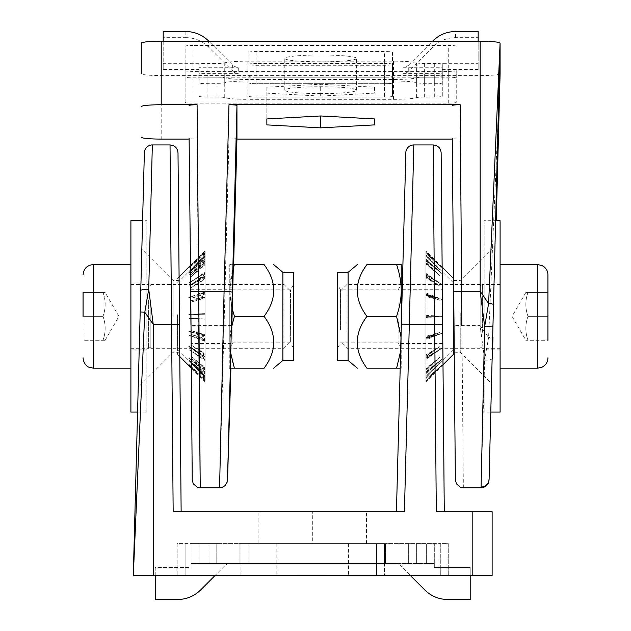 <?xml version="1.0" encoding="UTF-8"?>
<svg xmlns="http://www.w3.org/2000/svg" width="631" height="631" viewBox="0 0 631 631"><rect width="100%" height="100%" fill="white"/><g stroke="black" fill="none" stroke-linecap="round" stroke-linejoin="round"><path stroke-width="0.47" stroke-dasharray="3.15 2.37" d="M405.836 152.702L396.434 511.741L404.408 511.741L173.162 511.741L181.136 511.741L178.005 152.844L179.504 324.279L171.529 324.35L170.031 144.941L173.162 511.741M401.348 324.145L409.322 324.35L413.81 144.941M401.553 316.376L400.843 343.485L401.553 316.376M442.576 316.376L442.339 289.266L442.576 316.376M173.162 316.376L173.162 280.495L173.162 316.376M140.082 316.376L138.228 387.197L140.082 316.376M179.433 316.376L179.748 352.256L179.433 316.376M312.708 543.63L366.532 543.63L312.708 543.63L312.708 511.741L258.884 511.741L366.532 511.741L312.708 511.741L312.708 543.63M312.708 575.527L348.588 575.527L312.708 575.527M144.365 152.702L137.574 412.067L146.849 412.067L146.849 220.692L142.59 220.692M140.437 412.067L144.791 312.203L153.23 324.35L148.727 289.282L152.339 144.941M140.2 311.998L144.791 312.203L148.727 289.282A7.974 1.562 1.5 0 0 140.76 290.631M404.408 511.741L409.322 324.35L434.672 324.35L433.174 144.941L434.672 324.35L442.639 324.279L441.148 152.844L444.279 511.741L436.305 511.741L492.125 511.741L492.125 575.527L133.299 575.527L134.182 555.304M185.128 575.527L440.288 575.527L177.153 575.527L185.128 575.527L185.128 543.63L440.288 543.63L177.153 543.63L177.153 575.527L177.153 543.63L185.128 543.63L185.128 575.527M440.288 575.527L448.262 575.527L440.288 575.527L440.288 543.63L448.262 543.63L448.262 575.527L448.262 543.63L440.288 543.63L440.288 575.527M376.502 543.63L248.922 543.63L384.476 543.63L376.502 543.63L384.476 543.63L384.476 575.527L384.476 543.63L240.947 543.63L376.502 543.63L376.502 575.527L248.922 575.527L384.476 575.527L376.502 575.527L376.502 543.63L376.502 563.57L248.922 563.57L384.476 563.57L376.502 563.57L376.502 543.63M240.947 575.527L240.947 543.63L240.947 575.527L248.922 575.527L240.947 575.527M366.532 543.63L366.532 511.741L366.532 543.63M258.884 543.63L258.884 511.741L258.884 543.63M232.042 325.06L233.636 264.547L232.042 325.06A7.974 0.765 1.5 0 1 224.076 325.612L219.588 487.029M231.845 318.97L232.547 289.266L231.845 318.97M190.822 318.97L190.586 289.266L190.822 318.97M460.228 312.944L460.228 352.256L460.228 312.944M493.308 309.774L491.557 383.593L493.308 309.774M454.217 348.273L453.665 284.478M320.682 93.601A35.88 3.431 -0 0 1 284.802 90.162A35.88 3.431 -0 0 1 320.682 86.731A35.88 3.431 -0 0 1 356.562 90.162A35.88 3.431 -0 0 1 320.682 93.601M320.682 61.854A35.88 3.431 0 0 1 284.802 58.415A35.88 3.431 0 0 1 320.682 54.984A35.88 3.431 0 0 1 356.562 58.415A35.88 3.431 0 0 1 320.682 61.854M500.091 73.89A7.974 5.663 1.3 0 0 500.091 73.724L488.599 337.522L480.159 325.612L484.663 360.191L481.051 487.029M484.663 360.191A7.974 2.303 -178.5 0 0 492.637 358.108A7.974 2.303 -178.5 0 0 492.637 358.1L493.197 337.041A7.974 0.663 1.5 0 1 488.599 337.522L484.663 360.191M141.273 43.153L141.273 73.677A19.932 1.909 0 0 0 161.205 75.586L480.159 75.586A19.932 1.909 0 0 0 500.091 73.724M189.119 139.088L197.085 139.088C192.258 139.041 189.6 138.788 189.111 138.323M448.262 103.137L448.262 71.39L193.102 71.39L193.102 103.137A7.974 0.765 0 0 1 185.128 102.38L185.128 77.952A7.974 0.765 0 0 1 193.102 77.187L448.262 77.187A7.974 0.765 0 0 1 456.237 77.952L456.237 102.38A7.974 0.765 0 0 1 448.262 103.137L193.102 103.137M448.262 71.39A7.974 0.765 180 0 0 456.237 70.625L456.237 102.38M456.237 77.952L456.237 70.625M456.237 46.205A7.974 0.765 180 0 0 448.262 45.44L448.262 77.187M193.102 77.187L193.102 45.44L448.262 45.44M193.102 45.44A7.974 0.765 180 0 0 185.128 46.205L185.128 77.952M185.128 102.38L185.128 46.205M185.128 70.625A7.974 0.765 180 0 0 193.102 71.39M236.956 138.323C236.475 138.788 233.817 139.041 228.982 139.088L236.94 139.088M452.261 139.088L460.228 139.088C455.393 139.041 452.735 138.788 452.253 138.323M463.351 487.85L460.228 139.088M256.888 51.545L256.888 83.292A7.974 0.765 180 0 0 248.922 84.057A7.974 0.765 0 0 1 256.888 83.292L384.476 83.292A7.974 0.765 0 0 1 392.45 84.057L392.45 64.52A7.974 0.765 0 0 1 384.476 65.285L256.888 65.285A7.974 0.765 0 0 1 248.922 64.52L248.922 52.31A7.974 0.765 0 0 1 256.888 51.545L384.476 51.545A7.974 0.765 0 0 1 392.45 52.31L392.45 64.52M248.922 64.52L248.922 52.31M248.922 76.43L248.922 96.267A7.974 0.765 180 0 0 256.888 97.032A7.974 0.765 0 0 1 248.922 96.267L248.922 76.43A7.974 0.765 180 0 0 256.888 77.187L256.888 65.285M384.476 65.285L384.476 97.032L256.888 97.032L384.476 97.032A7.974 0.765 180 0 0 392.45 96.267A7.974 0.765 0 0 1 384.476 97.032L384.476 77.187L256.888 77.187M392.45 52.31L392.45 84.057A7.974 0.765 180 0 0 384.476 83.292L384.476 51.545M266.858 93.136L320.682 96.117L374.506 93.136L374.506 87.188L320.682 84.215L266.858 87.188L266.858 118.936L266.858 87.188M320.682 96.117L320.682 84.215M374.506 87.188L374.506 93.136M200.216 487.85L197.085 139.088M408.738 71.051L408.738 64.946A7.974 7.935 180 0 1 403.099 67.265L403.099 73.377A7.974 7.935 -0 0 0 408.738 71.051L432.945 46.954A31.897 31.747 180 0 1 455.495 37.655L478.164 37.655L478.164 69.402L442.284 69.402L442.284 76.43A7.974 0.765 0 0 1 434.309 77.187L424.347 77.187A7.974 0.765 180 0 0 416.626 77.763A23.923 2.287 0 0 1 393.46 79.482L247.904 79.482A23.923 2.287 0 0 1 224.746 77.763A7.974 0.765 180 0 0 217.025 77.187L207.055 77.187A7.974 0.765 0 0 1 199.081 76.43L199.081 73.377L238.266 73.377L238.266 67.265A7.974 7.935 180 0 1 232.626 64.946L208.814 41.244M403.099 73.377L442.284 73.377M403.099 67.265L442.284 67.265L442.284 63.297L478.164 63.297L478.164 41.244M408.738 64.946L432.55 41.244M185.869 31.55L185.869 37.655L163.2 37.655L163.2 69.402L199.081 69.402L199.081 63.297L199.081 67.265L238.266 67.265M199.081 67.265L199.081 64.212A7.974 0.765 0 0 1 207.055 63.455L217.025 63.455A7.974 0.765 180 0 0 224.746 62.879A23.923 2.287 0 0 1 247.904 61.16L393.46 61.16A23.923 2.287 0 0 1 416.626 62.879A7.974 0.765 180 0 0 424.347 63.455L434.309 63.455A7.974 0.765 0 0 1 442.284 64.212L442.284 67.265M384.476 77.187A7.974 0.765 180 0 0 392.45 76.43L392.45 96.267L392.45 76.43M392.45 64.212A7.974 0.765 180 0 0 384.476 63.455L384.476 83.292L256.888 83.292L256.888 63.455L384.476 63.455M256.888 63.455A7.974 0.765 180 0 0 248.922 64.212M393.46 79.482L393.46 99.327L247.904 99.327L247.904 79.482M393.46 99.327A23.923 2.287 180 0 0 416.626 97.608A7.974 0.765 0 0 1 424.347 97.032L434.309 97.032A7.974 0.765 180 0 0 442.284 96.267L442.284 84.057A7.974 0.765 180 0 0 434.309 83.292L424.347 83.292A7.974 0.765 0 0 1 416.626 82.724A23.923 2.287 180 0 0 393.46 81.005L393.46 61.16M247.904 61.16L247.904 81.005L393.46 81.005M247.904 81.005A23.923 2.287 180 0 0 224.746 82.724A7.974 0.765 0 0 1 217.025 83.292L207.055 83.292A7.974 0.765 180 0 0 199.081 84.057L199.081 64.212M199.081 76.43L199.081 84.057M199.081 96.267A7.974 0.765 180 0 0 207.055 97.032L217.025 97.032A7.974 0.765 0 0 1 224.746 97.608A23.923 2.287 180 0 0 247.904 99.327M478.164 37.655L478.164 31.55M478.164 69.402L478.164 63.297M442.284 69.402L442.284 63.297M442.284 96.267L442.284 76.43M442.284 64.212L442.284 84.057M199.081 69.402L199.081 73.377M163.2 69.402L163.2 63.297L199.081 63.297M163.2 41.244L163.2 63.297M163.2 37.655L163.2 31.55M232.626 64.946L232.626 71.051L208.419 46.954L208.419 40.849M185.869 37.655A31.897 31.747 180 0 1 208.419 46.954M232.626 71.051A7.974 7.935 -0 0 0 238.266 73.377M155.226 575.527L155.226 567.553L191.106 567.553L191.106 563.57L199.081 563.57L191.106 563.57L191.106 543.63L199.081 543.63L191.106 543.63L191.106 563.57L230.291 563.57A7.974 7.974 0 0 0 224.652 565.904L200.453 590.111A31.897 31.897 0 0 1 177.895 599.45L155.226 599.45L155.226 567.553L191.106 567.553L191.106 563.57L230.291 563.57A7.974 7.974 0 0 0 224.652 565.904L215.029 575.527M470.198 575.527L470.198 567.553L434.309 567.553L434.309 543.63L216.772 543.63L434.309 543.63L434.309 563.57L209.05 563.57L395.124 563.57A7.974 7.974 0 0 1 400.764 565.904L410.387 575.527M434.309 563.57L395.124 563.57A7.974 7.974 0 0 1 400.764 565.904L424.971 590.111A31.897 31.897 0 0 0 447.521 599.45L470.198 599.45L470.198 567.553L434.309 567.553L434.309 563.57M209.05 563.57L199.081 563.57L209.05 563.57L209.05 543.63L199.081 543.63L216.772 543.63L209.05 543.63L209.05 563.57M248.922 563.57L240.947 563.57L248.922 563.57L248.922 543.63L240.947 543.63L248.922 543.63L248.922 563.57M240.947 563.57L240.947 543.63L240.947 563.57M384.476 543.63L384.476 563.57L384.476 543.63M130.901 282.885L130.901 349.866L130.901 282.885L146.849 282.885L146.849 349.866L146.849 282.885M130.901 412.067L130.901 220.692M146.849 220.692L146.849 412.067M484.151 282.885L484.151 349.866L484.151 282.885L500.099 282.885L500.099 349.866L500.099 282.885M484.151 220.692L484.151 412.067L484.151 220.692L495.398 220.692M500.099 412.067L500.099 220.692M396.591 264.547C399.707 273.815 401.253 282.459 401.221 290.465L401.221 264.547L366.934 264.547C354.054 281.82 354.054 299.102 366.934 316.376C354.054 333.657 354.054 350.931 366.934 368.204L400.196 368.204M401.221 329.027L401.008 336.986M396.591 316.376C399.707 325.651 401.253 334.288 401.221 342.294L401.221 290.465C401.253 298.463 399.707 307.108 396.591 316.376L366.934 316.376M400.638 351.167L401.221 342.294L401.221 368.204L401.221 342.294C401.253 350.3 399.707 358.936 396.591 368.204M337.427 272.324L337.427 360.435M348.107 360.435L348.107 272.324M340.543 329.627L340.543 289.874L340.543 329.627M337.427 332.324L337.427 284.478L337.427 332.324M398.106 303.125L398.106 342.878L398.106 303.125M401.221 300.427L401.221 348.273L401.221 300.427M231.088 328.861L229.779 342.294L229.779 290.465L231.664 306.65M230.086 368.204L229.779 342.294L230.496 352.161M232.618 270.454L229.779 290.465L229.779 264.547L232.776 264.547M234.409 368.204C231.293 358.936 229.747 350.3 229.779 342.294L229.779 368.204L264.066 368.204C276.946 350.931 276.946 333.657 264.066 316.376C276.946 299.102 276.946 281.82 264.066 264.547L229.779 264.547L229.779 290.465C229.747 282.459 231.293 273.815 234.409 264.547M234.409 316.376C231.293 307.108 229.747 298.463 229.779 290.465L229.779 342.294C229.747 334.288 231.293 325.651 234.409 316.376L264.066 316.376M293.573 360.435L293.573 272.324M282.893 272.324L282.893 360.435M290.457 329.627L290.457 289.874L290.457 329.627M293.573 332.324L293.573 284.478L293.573 332.324M232.894 303.125L232.894 342.878L232.894 303.125M229.779 300.427L229.779 348.273L229.779 300.427M102.995 292.453C105.874 300.427 105.874 308.401 102.995 316.376C105.874 308.401 105.874 300.427 102.995 292.453C105.874 292.453 105.874 292.453 102.995 292.453C105.874 292.453 105.874 292.453 102.995 292.453L83.063 292.453L102.995 292.453M83.063 316.376L83.063 292.453L83.063 316.376L102.995 316.376C105.874 324.35 105.874 332.324 102.995 340.298C105.874 340.298 105.874 340.298 102.995 340.298C105.874 340.298 105.874 340.298 102.995 340.298C105.874 332.324 105.874 324.35 102.995 316.376L83.063 316.376L83.063 340.298L102.995 340.298L83.063 340.298L83.063 292.453M130.901 290.465L130.901 368.204L130.901 290.465M130.901 300.427L130.901 348.273L130.901 300.427M148.632 300.427L148.632 348.273L148.632 300.427M150.841 301.066L150.841 346.995L150.841 301.066M150.841 300.427L150.841 348.273L150.841 300.427M284.005 300.427L284.005 348.273L284.005 300.427M290.378 303.621L290.378 341.892L290.378 303.621M528.005 292.453C525.126 292.453 525.126 292.453 528.005 292.453C525.126 292.453 525.126 292.453 528.005 292.453C525.126 300.427 525.126 308.401 528.005 316.376C525.126 308.401 525.126 300.427 528.005 292.453L547.937 292.453L528.005 292.453M547.937 316.376L528.005 316.376C525.126 324.35 525.126 332.324 528.005 340.298C525.126 332.324 525.126 324.35 528.005 316.376L547.937 316.376L547.937 340.298L528.005 340.298C525.126 340.298 525.126 340.298 528.005 340.298C525.126 340.298 525.126 340.298 528.005 340.298L547.937 340.298L547.937 292.453L547.937 316.376M547.937 274.911L547.937 340.298M500.099 342.294L500.099 264.547L500.099 342.294M500.099 332.324L500.099 284.478L500.099 332.324M482.368 332.324L482.368 284.478L482.368 332.324M480.159 331.685L480.159 285.756L480.159 331.685M480.159 332.324L480.159 284.478L480.159 332.324M346.995 332.324L346.995 284.478L346.995 332.324M340.622 329.137L340.622 290.859L340.622 329.137M177.556 314.774L177.556 354.377L177.556 314.774M205.059 313.615L190.941 314.206L205.059 313.678L205.059 291.396L190.791 296.838M190.791 296.956L205.059 292.469M205.059 291.396L205.059 272.19L190.657 281.899M190.665 281.986L205.059 273.049M205.059 272.19L205.059 258.316L190.57 271.156M190.57 271.212L205.059 258.852M205.059 258.316L205.059 251.438L190.523 265.856L205.059 251.603M205.059 251.438L205.059 253.922L205.059 252.4L189.048 268.033L205.059 252.163M205.059 252.4L205.059 262.393L205.059 261.076L189.048 274.588L205.059 260.461M205.059 261.076L205.059 277.372L205.059 276.417L189.048 286.182L205.059 275.51M205.059 276.417L205.059 297.059L205.059 296.586L189.048 301.421L205.059 295.489M205.059 296.586L205.059 319.136L189.048 318.466L205.059 317.985M205.059 319.136L205.059 341.355L189.048 335.25L205.059 340.29M205.059 341.355L205.059 360.561L189.048 349.763L205.059 359.709M205.059 360.561L205.059 374.443L189.048 360.254L205.059 373.899M205.059 374.443L205.059 381.313L189.048 365.444L205.059 381.156M205.059 381.313L205.059 378.829L205.059 380.359L191.39 367.005M191.39 367.045L205.059 380.596M205.059 380.359L205.059 370.358L205.059 371.683L191.335 360.088M191.335 360.183L205.059 372.29M205.059 371.683L205.059 355.379L205.059 356.334L191.232 347.894M191.232 348.02L205.059 357.241M205.059 356.334L205.059 335.692L205.059 336.165L191.098 331.945M191.098 332.087L205.059 337.262M205.059 336.165L205.059 313.678M190.941 314.348L205.059 314.766M177.556 314.964L177.556 349.866L177.556 314.964M205.059 313.804L191.303 314.388L205.059 314.806L205.059 292.547L205.059 293.115L191.303 298.36L205.059 294.046M205.059 293.115L205.059 274.225L205.059 275.234L191.303 284.51L205.059 275.976M205.059 275.234L205.059 260.989L205.059 262.307L191.303 274.501L205.059 262.78M205.059 262.307L205.059 254.435L205.059 255.91L191.303 269.547L205.059 256.052M205.059 255.91L205.059 256.801L191.303 270.234L205.059 256.596M205.059 256.801L205.059 264.878L191.303 276.496L205.059 264.35M205.059 264.878L205.059 279.17L191.303 287.562L205.059 278.381M205.059 279.17L205.059 297.95L191.303 302.107L205.059 296.996M205.059 297.95L205.059 319.01L191.303 318.371L205.059 317.945M205.059 318.947L205.059 340.204L205.059 339.636L191.303 334.391L205.059 338.705M205.059 339.636L205.059 358.526L205.059 357.525L191.303 348.241L205.059 356.775M205.059 357.525L205.059 371.762L205.059 370.444L191.303 358.25L205.059 369.971M205.059 370.444L205.059 378.316L205.059 376.841L191.303 363.211L205.059 376.699M205.059 376.841L205.059 375.95L191.303 362.517L205.059 376.155M205.059 375.95L205.059 367.873L191.303 356.263L205.059 368.401M205.059 367.873L205.059 353.581L191.303 345.196L205.059 354.37M205.059 353.581L205.059 334.809L191.303 330.652L205.059 335.755M205.059 334.809L205.059 314.806M205.059 319.01L191.303 318.371M205.059 319.073L189.048 318.466M205.059 297.501L191.303 302.107M205.059 278.263L191.303 287.562M205.059 263.624L191.303 276.496M177.556 282.885L205.059 255.374L191.303 270.234M205.059 254.435L191.303 269.547M205.059 260.989L191.303 274.501M205.059 274.225L191.303 284.51M205.059 292.547L191.303 298.36M205.059 313.741L191.303 314.388M205.059 335.258L191.303 330.652M205.059 354.488L191.303 345.196M205.059 369.127L191.303 356.263M205.059 377.401L191.303 362.517M205.059 378.316L191.303 363.211M205.059 371.762L191.303 358.25M205.059 358.526L191.303 348.241M205.059 340.204L191.303 334.391M205.059 297.059L189.048 301.421M205.059 277.372L189.048 286.182M205.059 262.393L189.048 274.588M205.059 253.922L189.048 268.033M205.059 252.992L189.048 267.307M205.059 259.696L189.048 272.505M205.059 273.247L189.048 282.988M205.059 291.995L190.791 296.901M205.059 335.692L189.048 331.33M205.059 355.379L189.048 346.569M205.059 370.358L189.048 358.163M205.059 378.829L189.048 364.718M205.059 379.767L189.048 365.444M205.059 373.055L189.048 360.254M205.059 359.512L189.048 349.763M205.059 340.764L189.048 335.25M453.444 354.377L453.444 278.374M425.941 315.224L441.952 316.376L425.941 316.376L441.952 316.376L425.941 316.376L425.941 337.751L425.941 293.967L425.941 316.376L441.952 316.376L425.941 317.527L425.941 316.376L425.941 338.784L441.952 333.31L425.941 337.695M425.941 359.362L441.952 348.194L425.941 357.485L441.952 348.194L425.941 358.487L425.941 381.889L425.941 338.248L425.941 358.487L441.952 348.194L425.941 357.596M425.941 373.678L441.952 359.244L425.941 371.754L441.952 359.244L425.941 373.11L441.952 359.244L425.941 372.527M425.941 381.085L441.952 365.128L425.941 379.349L441.952 365.128L425.941 380.682M425.941 317.527L425.941 338.784L441.952 333.31L425.941 339.864M425.941 292.887L441.952 299.449L425.941 294.503L441.952 299.449L425.941 293.967L425.941 250.862L425.941 294.503L425.941 293.967L441.952 299.449L425.941 295.056M425.941 273.389L441.952 284.557L425.941 275.274L441.952 284.557L425.941 274.264L441.952 284.557L425.941 275.155M425.941 259.073L441.952 273.507L425.941 260.997L441.952 273.507L425.941 259.641L441.952 273.507L425.941 260.224M425.941 251.674L441.952 267.631L425.941 253.402L441.952 267.631L425.941 252.069M453.444 316.376L453.444 282.885L453.444 316.376M425.941 338.177L439.697 332.537L425.941 337.751L439.697 332.537L425.941 337.238L425.941 356.547L425.941 337.238L439.697 332.537L425.941 336.291M425.941 356.349L439.697 346.742L425.941 356.547L439.697 346.742L425.941 355.584L425.941 370.492L425.941 355.584L439.697 346.742L425.941 354.811M425.941 369.695L439.697 357.296L425.941 370.492L439.697 357.296L425.941 369.206L425.941 377.914L425.941 369.206L439.697 357.296L425.941 368.693M425.941 376.612L439.697 362.904L425.941 377.914L439.697 362.904L425.941 376.447L425.941 377.914L425.941 376.447L439.697 362.904L425.941 376.265M425.941 315.374L439.697 316.376L425.941 317.377M425.941 294.574L439.697 300.214L425.941 295L439.697 300.214L425.941 295.513L425.941 276.212L425.941 295.513L439.697 300.214L425.941 296.46M425.941 276.402L439.697 286.009L425.941 276.212L439.697 286.009L425.941 277.167L425.941 262.259L425.941 277.167L439.697 286.009L425.941 277.94M425.941 263.056L439.697 275.463L425.941 262.259L439.697 275.463L425.941 263.545L425.941 254.837L425.941 263.545L439.697 275.463L425.941 264.058M425.941 256.139L439.697 269.847L425.941 254.837L439.697 269.847L425.941 256.304L425.941 254.837L425.941 256.304L439.697 269.847L425.941 256.486M425.941 338.248L441.952 333.31L425.941 338.248M434.672 324.35L436.305 511.741M472.185 511.741L472.185 575.527M171.529 324.35L153.23 324.35L153.23 575.527M492.637 358.108L493.197 337.041M228.982 139.088L224.076 325.612L198.726 325.612A7.974 0.765 -0.5 0 1 190.751 324.918L190.231 265.698L190.751 324.918M161.205 139.088L161.205 75.586M453.886 324.918L453.531 284.478L453.886 324.918A7.974 0.765 -0.5 0 0 461.86 325.612L480.159 325.612L480.159 75.586M432.945 40.849L432.945 46.954M455.495 37.655L455.495 31.55M424.347 63.455L424.347 83.292M434.309 83.292L434.309 63.455M434.309 77.187L434.309 97.032M424.347 97.032L424.347 77.187M207.055 63.455L207.055 83.292M217.025 83.292L217.025 63.455M207.055 97.032L207.055 77.187M217.025 77.187L217.025 97.032M416.626 97.608L416.626 77.763M224.746 77.763L224.746 97.608M224.746 82.724L224.746 62.879M416.626 62.879L416.626 82.724M239.93 563.57L239.93 543.63L239.93 563.57M385.486 543.63L385.486 563.57L385.486 543.63M199.081 543.63L199.081 563.57L199.081 543.63M426.335 563.57L426.335 543.63L426.335 563.57M416.373 543.63L416.373 563.57L416.373 543.63M216.772 543.63L216.772 563.57L216.772 543.63M408.651 563.57L408.651 543.63L408.651 563.57M93.427 368.204L93.427 264.547M537.573 264.547L537.573 368.204M400.843 343.485L442.812 343.485M402.262 289.266L442.339 289.266M179.125 280.495L173.162 280.495L141.841 249.174M179.748 352.256L173.162 352.256L138.228 387.197M276.828 543.63L276.828 575.527M348.588 543.63L348.588 575.527M232.547 289.266L190.586 289.266M231.135 343.485L191.051 343.485M454.273 352.256L460.228 352.256L491.557 383.593M453.642 280.495L460.228 280.495L495.154 245.562M356.562 90.162L356.562 58.415M284.802 90.162L284.802 58.415M146.849 349.866L130.901 349.866M500.099 349.866L484.151 349.866M490.476 412.067L484.151 412.067M340.622 290.859L346.995 284.478L401.221 284.478L398.106 289.874L340.543 289.874L337.427 284.478M401.221 348.273L398.106 342.878L340.543 342.878L337.427 348.273M229.779 348.273L232.894 342.878L290.457 342.878L293.573 348.273M229.779 284.478L232.894 289.874L290.457 289.874L293.573 284.478M105.132 340.298L118.944 316.376L105.132 292.453M130.901 348.273L148.632 348.273L150.841 346.995M130.901 284.478L148.632 284.478L150.841 285.756M150.841 348.273L284.005 348.273L290.378 341.892M150.841 284.478L284.005 284.478L290.378 290.859M525.868 292.453L512.057 316.376L525.868 340.298M500.099 284.478L482.368 284.478L480.159 285.756M500.099 348.273L482.368 348.273L480.159 346.995M480.159 284.478L453.697 284.478M453.444 284.478L402.389 284.478M480.159 348.273L454.249 348.273M453.444 348.273L346.995 348.273L340.622 341.892M177.556 354.377L179.788 356.61M191.406 368.228L205.059 381.889M177.556 278.374L179.094 276.835M190.515 265.414L205.059 250.862M177.556 349.866L205.059 377.377M442.142 267.071L425.941 250.862M442.994 364.828L425.941 381.889M453.444 282.885L425.941 255.374M453.444 349.866L425.941 377.377"/><path stroke-width="0.95" d="M401.348 324.145L409.322 324.35L404.408 511.741L396.434 511.741L405.836 152.702A7.974 7.974 0 0 1 413.81 144.941L409.322 324.35L434.672 324.35L433.174 144.941L434.672 324.35L442.639 324.279L441.148 152.844L444.279 511.741L436.305 511.741L434.672 324.35M144.365 152.702A7.974 7.974 0 0 1 152.339 144.941L148.727 289.282L153.23 324.35L144.791 312.203L133.299 575.527L144.365 152.702M436.305 511.741L492.125 511.741L492.125 575.527L133.299 575.322A7.974 6.176 1.5 0 0 133.299 575.527M404.408 511.741L173.162 511.741L181.136 511.741L178.005 152.844L179.504 324.279L171.529 324.35L170.031 144.941L173.162 511.741M142.59 220.692L130.901 220.692L130.901 412.067L137.574 412.067L133.299 575.322M140.76 290.631A7.974 1.562 1.5 0 1 148.727 289.282L144.791 312.203L140.2 311.998M134.182 555.304L140.437 412.067M232.042 292.24A7.974 0.765 -178.5 0 0 224.076 291.262L228.982 104.738C233.817 104.785 236.475 105.038 236.956 105.503L227.554 479.3L230.899 368.204L227.349 481.792L225.172 485.586L221.97 487.495L219.604 487.85L219.588 487.029L224.076 291.262L198.726 291.262L200.216 487.029L198.726 325.612M453.665 284.478L454.217 348.273M500.091 73.732L500.091 73.89A7.974 5.663 1.3 0 0 500.091 73.89L496.25 220.692L500.099 73.677L500.091 43.334L489.072 479.946L488.299 483.243L486.635 485.586L483.496 487.471L481.074 487.85L484.663 326.503L480.159 291.262L488.599 303.535L500.091 43.105A19.932 1.909 0 0 0 480.159 41.244L161.205 41.244A19.932 1.909 0 0 0 141.273 43.153L141.273 73.677M141.273 106.647A19.932 1.909 0 0 1 161.205 104.738L197.085 104.738L198.726 291.262A7.974 0.765 179.5 0 0 190.751 292.098L189.111 138.323M189.119 139.088L161.205 139.088A19.932 1.909 0 0 1 141.273 137.179M189.111 105.503C189.6 105.038 192.258 104.785 197.085 104.738M228.982 104.738L460.228 104.738L461.86 325.612M236.94 139.088L452.261 139.088M492.637 325.911A7.974 0.805 -178.5 0 1 484.663 326.503L488.599 303.535A7.974 0.86 1.5 0 1 493.197 304.434M236.956 105.503L236.956 138.323L233.636 264.547L236.956 138.323M455.361 479.536L452.253 138.323M452.253 105.503C452.735 105.038 455.393 104.785 460.228 104.738M320.682 127.864L374.506 124.891L374.506 118.936L320.682 115.962L266.858 118.936L266.858 124.891L320.682 127.864L320.682 115.962M266.858 118.936L266.858 124.891M374.506 118.936L374.506 124.891M432.55 41.244L432.945 40.849A31.897 31.747 -0 0 1 455.495 31.55L478.164 31.55L478.164 41.244M208.814 41.244L208.419 40.849A31.897 31.747 -0 0 0 185.869 31.55L163.2 31.55L163.2 41.244M215.029 575.527L200.453 590.111A31.897 31.897 0 0 1 177.895 599.45L155.226 599.45L155.226 575.527M410.387 575.527L424.971 590.111A31.897 31.897 0 0 0 447.521 599.45L470.198 599.45L470.198 575.527M495.398 220.692L500.099 220.692L500.099 412.067L490.476 412.067M401.008 336.986L396.591 316.376C399.707 307.108 401.253 298.463 401.221 290.465C401.253 282.459 399.707 273.815 396.591 264.547L401.221 264.547L401.221 329.027M400.196 368.204L396.591 368.204L400.638 351.167M348.107 360.435L337.427 360.435L337.427 272.324L348.107 272.324L348.107 360.435L357.375 368.204M396.591 264.547L366.934 264.547C354.054 264.547 354.054 264.547 366.934 264.547C354.054 264.547 354.054 264.547 366.934 264.547C354.054 281.82 354.054 299.102 366.934 316.376C354.054 333.657 354.054 350.931 366.934 368.204C354.054 368.204 354.054 368.204 366.934 368.204C354.054 368.204 354.054 368.204 366.934 368.204L396.591 368.204M396.591 316.376L366.934 316.376M231.664 306.65L234.409 316.376L231.088 328.861M230.496 352.161L234.409 368.204L229.779 368.204M232.776 264.547L234.409 264.547L232.618 270.454M282.893 272.324L293.573 272.324L293.573 360.435L282.893 360.435L282.893 272.324L273.625 264.547M234.409 264.547L264.066 264.547C276.946 264.547 276.946 264.547 264.066 264.547C276.946 264.547 276.946 264.547 264.066 264.547C276.946 281.82 276.946 299.102 264.066 316.376C276.946 333.657 276.946 350.931 264.066 368.204C276.946 368.204 276.946 368.204 264.066 368.204C276.946 368.204 276.946 368.204 264.066 368.204L234.409 368.204M234.409 316.376L264.066 316.376M83.063 292.453L83.063 316.376M547.937 340.298L547.937 274.911C547.874 271.661 546.596 268.98 544.119 266.874L542.132 265.604L537.573 264.547L500.099 264.547M189.048 314.293L190.941 314.348M190.791 296.838L189.048 297.501L190.791 296.956M190.657 281.899L189.048 282.988L190.665 281.986M190.57 271.156L189.048 272.505L190.57 271.212M189.048 267.307L190.523 265.864L189.048 267.307M191.39 367.005L189.048 364.718L191.39 367.045M191.335 360.088L189.048 358.163L191.335 360.183M191.232 347.894L189.048 346.569L191.232 348.02M191.098 331.945L189.048 331.33L191.098 332.087M190.791 296.901L189.048 297.501M442.142 267.071L453.444 278.374L453.444 354.377L442.994 364.828M153.23 575.527L153.23 324.35L171.529 324.35M472.185 511.741L472.185 575.527M489.025 479.3A7.974 7.935 180 0 1 481.051 487.029M480.159 41.244L480.159 291.262L461.86 291.262A7.974 0.765 179.5 0 0 453.886 292.098M161.205 104.738L161.205 41.244M192.226 479.536L190.751 292.098M83.063 274.911C83.678 268.617 87.133 265.162 93.427 264.547L93.427 368.204L88.797 367.116C88.569 367.297 83.355 364.355 83.063 357.84M547.937 357.84C547.874 361.098 546.596 363.771 544.119 365.877L542.132 367.147L537.573 368.204L537.573 264.547M152.339 144.941L170.031 144.941C174.834 145.414 177.492 148.048 178.005 152.844M413.81 144.941L433.174 144.941C437.977 145.414 440.635 148.048 441.148 152.844M481.074 487.85L463.351 487.85L460.614 487.369L456.402 483.788L455.369 479.718M219.604 487.85L200.216 487.85L197.471 487.369L193.26 483.788L192.226 479.718M348.107 272.324L357.375 264.547M282.893 360.435L273.625 368.204M93.427 368.204L130.901 368.204M93.427 264.547L130.901 264.547M537.573 368.204L500.099 368.204M402.389 284.478L401.221 284.478M454.249 348.273L453.444 348.273M179.788 356.61L191.406 368.228M179.094 276.835L190.515 265.414"/></g></svg>
